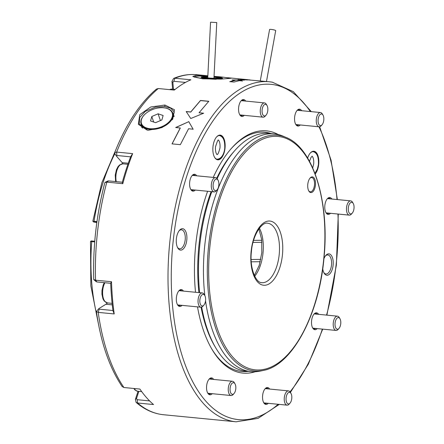 <?xml version="1.0" encoding="UTF-8"?>
<svg xmlns="http://www.w3.org/2000/svg" width="444" height="444" viewBox="0 0 444 444"><rect width="100%" height="100%" fill="white"/><g stroke="black" fill="none" stroke-linecap="round" stroke-linejoin="round"><path stroke-width="0.67" d="M218.026 78.166L218.293 77.9A6.571 0.544 -177.1 0 1 218.37 78.05A6.571 0.544 -177.1 0 1 213.553 78.283A6.571 0.544 -177.1 0 1 206.488 77.722L205.028 77.7A8.125 0.672 2.9 0 0 214.979 78.449A8.125 0.672 2.9 0 0 219.752 77.922L218.293 77.9M218.853 77.911L217.183 77.628L216.511 78.288M205.611 77.706L203.685 77.656M205.378 77.445A6.571 0.544 -177.1 0 1 205.294 77.389A6.571 0.544 -177.1 0 1 207.786 77.04M213.991 77.267A6.571 0.544 -177.1 0 1 217.183 77.628M218.975 77.911A8.364 0.694 2.9 0 0 218.853 77.889L218.642 77.65A8.125 0.672 2.9 0 0 214.002 77.134M203.846 305.15L202.952 306.166A7.165 3.502 -84.4 0 1 200.882 307.198A7.165 3.502 -84.4 0 1 200.755 307.181A7.165 3.502 -84.4 0 1 198.107 299.589A7.165 3.502 -84.4 0 1 202.27 292.929A7.165 3.502 -84.4 0 1 202.397 292.946A7.165 3.502 -84.4 0 1 204.101 294.339L204.784 295.51A5.844 2.853 -84.4 0 1 203.846 305.15A5.844 2.853 -84.4 0 1 202.053 305.977A5.844 2.853 -84.4 0 1 199.911 299.683A5.844 2.853 -84.4 0 1 203.396 294.372A5.844 2.853 -84.4 0 1 204.784 295.51M234.06 393.484L233.167 394.5A7.165 3.502 -84.4 0 1 231.096 395.526A7.165 3.502 -84.4 0 1 228.294 390.687A7.165 3.502 -84.4 0 1 229.931 382.939A7.165 3.502 -84.4 0 1 232.484 381.263A7.165 3.502 -84.4 0 1 234.315 382.673L234.998 383.844A5.844 2.853 -84.4 0 1 234.46 392.957A5.844 2.853 -84.4 0 1 234.06 393.484A5.844 2.853 -84.4 0 1 230.369 391.908A5.844 2.853 -84.4 0 1 231.424 384.06A5.844 2.853 -84.4 0 1 234.998 383.844M266.078 115.135L265.179 116.15A7.165 3.502 -84.4 0 1 263.114 117.183A7.165 3.502 -84.4 0 1 260.351 109.446A7.165 3.502 -84.4 0 1 264.502 102.914A7.165 3.502 -84.4 0 1 266.333 104.323L267.016 105.494A5.844 2.853 -84.4 0 1 267.776 110.65A5.844 2.853 -84.4 0 1 266.078 115.135A5.844 2.853 -84.4 0 1 263.087 115.107A5.844 2.853 -84.4 0 1 262.143 109.668A5.844 2.853 -84.4 0 1 264.18 104.851A5.844 2.853 -84.4 0 1 267.016 105.494M266.483 81.502L275.691 30.625A3.108 0.45 -169.7 0 0 272.166 29.537A3.108 0.45 -169.7 0 0 269.575 29.52L260.278 80.897M217.11 189.854L216.211 190.87A7.165 3.502 -84.4 0 1 214.141 191.902A7.165 3.502 -84.4 0 1 211.81 189.372A7.165 3.502 -84.4 0 1 211.921 181.607A7.165 3.502 -84.4 0 1 215.534 177.633A7.165 3.502 -84.4 0 1 217.36 179.043L218.048 180.214A5.844 2.853 -84.4 0 1 218.454 181.124A5.844 2.853 -84.4 0 1 217.11 189.854A5.844 2.853 -84.4 0 1 213.52 188.633A5.844 2.853 -84.4 0 1 214.202 180.886A5.844 2.853 -84.4 0 1 218.048 180.214M290.054 403.108L289.161 404.123A7.165 3.502 -84.4 0 1 287.09 405.156A7.165 3.502 -84.4 0 1 284.332 397.419A7.165 3.502 -84.4 0 1 288.478 390.887A7.165 3.502 -84.4 0 1 290.309 392.296L290.992 393.467A5.844 2.853 -84.4 0 1 291.752 398.623A5.844 2.853 -84.4 0 1 290.054 403.108A5.844 2.853 -84.4 0 1 287.063 403.08A5.844 2.853 -84.4 0 1 286.119 397.641A5.844 2.853 -84.4 0 1 288.156 392.823A5.844 2.853 -84.4 0 1 290.992 393.467M207.831 76.096A17.083 1.415 2.9 0 0 194.838 76.695A17.083 1.415 2.9 0 0 211.511 79.071L214.308 78.988L208.819 78.705L211.511 79.071A17.083 1.415 2.9 0 0 216.25 79.265M213.425 79.11L209.685 78.921M214.019 76.757L214.841 76.657L214.036 76.429M214.014 76.906A10.75 0.894 -177.1 0 1 222.533 78.288A10.75 0.894 -177.1 0 1 211.633 78.555A10.75 0.894 -177.1 0 1 201.132 77.206A10.75 0.894 -177.1 0 1 207.803 76.645M222.311 78.394A10.512 0.871 2.9 0 0 221.245 78M228.876 78.599A17.083 1.415 2.9 0 0 228.843 78.416A17.083 1.415 2.9 0 0 214.036 76.379M203.008 76.995A10.512 0.871 2.9 0 0 201.343 77.334M207.798 76.795L205.067 76.762A9.674 0.799 2.9 0 0 203.996 76.812A9.674 0.799 2.9 0 0 203.152 76.884L202.481 77.406A9.674 0.799 2.9 0 0 203.824 77.722L209.252 78.316A9.674 0.799 2.9 0 0 212.51 78.505L218.603 78.582A9.674 0.799 2.9 0 0 220.524 78.46L221.195 77.944A9.674 0.799 2.9 0 0 219.847 77.628L214.424 77.028A9.674 0.799 2.9 0 0 214.008 77.001M214.002 77.09A8.603 0.71 -177.1 0 1 220.391 78.166A8.603 0.71 -177.1 0 1 218.809 78.438A8.603 0.71 -177.1 0 1 209.524 78.244A8.603 0.71 -177.1 0 1 203.274 77.3A8.603 0.71 -177.1 0 1 204.867 76.906A8.603 0.71 -177.1 0 1 207.798 76.84M221.195 77.944L221.65 78.527M212.604 79.026L212.51 78.505M218.603 78.582L218.853 79.11M220.524 78.46L220.962 78.971M209.013 78.816L209.252 78.316M203.452 78.205L203.824 77.722M201.97 77.855L202.481 77.406M210.606 22.2L216.755 22.555L210.606 22.2M251.249 261.821L260.262 261.705M261.771 240.282L253.574 240.382M96.875 222.25L93.634 221.994L96.831 222.544M93.123 221.328L96.97 221.567M94.711 241.875L90.804 241.53M91.453 240.975L94.761 241.236M115.74 149.994L101.776 182.895L92.829 221.234L93.634 221.994M151.704 109.873A16.245 9.657 -18.9 0 0 144.178 115.018A16.245 9.657 -18.9 0 0 144.217 126.856A16.245 9.657 -18.9 0 0 161.971 126.601A16.245 9.657 -18.9 0 0 172.439 115.945A16.245 9.657 -18.9 0 0 164.868 107.936A16.245 9.657 -18.9 0 0 151.704 109.873M165.051 107.97A16.722 9.946 161.1 0 1 165.229 107.997A16.722 9.946 161.1 0 1 172.783 113.187A16.722 9.946 161.1 0 1 162.243 127.206A16.722 9.946 161.1 0 1 141.137 124.009A16.722 9.946 161.1 0 1 143.928 115.285A16.722 9.946 161.1 0 1 144.056 115.151M161.871 119.947L163.131 115.512L158.097 113.797L151.804 116.522L150.544 120.962L155.578 122.672L161.871 119.947M160.417 120.579L158.097 113.797M153.685 122.028L151.804 116.522M229.82 81.763L235.148 80.381L232.04 79.959L240.176 79.987L242.413 80.969L239.299 80.664L233.971 82.051L229.82 81.646L235.148 80.264M233.167 80.07L240.171 80.103L242.413 81.086M238.617 79.631L244.322 80.17M244.233 80.181L238.012 79.576L244.233 80.181M241.392 79.348L248.396 79.859M247.774 79.97L242.774 79.737L240.52 79.143L249.989 79.92M279.298 404.395L258.031 418.387L236.119 421.8A170.823 83.411 -84.4 0 1 233.161 421.4A170.823 83.411 -84.4 0 1 169.958 240.659A170.823 83.411 -84.4 0 1 269.219 81.768L247.785 79.848M193.168 129.282L188.778 121.673L175.741 127.583M188.778 121.673L175.707 127.5L180.303 128.033L172.083 143.939M180.27 127.944L172.044 143.862L180.342 144.672L188.567 128.754L193.134 129.198L188.744 121.584M203.635 113.314L199.045 112.77L208.785 101.276L200.488 100.466L190.742 111.966L186.18 111.522L190.759 118.509L203.607 113.214L199.045 112.77M208.808 101.382L200.51 100.572L190.77 112.06L186.208 111.616M263.298 370.446A118.409 57.82 -84.4 0 1 252.486 370.662A118.409 57.82 -84.4 0 1 208.908 243.268A118.409 57.82 -84.4 0 1 279.537 135.503A118.409 57.82 -84.4 0 1 285.98 137.396C313.092 147.769 329.748 201.826 323.998 257.909C319.164 314.646 292.185 365.473 263.298 370.446L259.89 371.151A119.453 58.331 -84.4 0 1 251.054 371.645L246.12 371.167A119.453 58.331 -84.4 0 1 244.05 370.884A119.453 58.331 -84.4 0 1 215.618 347.646A119.453 58.331 -84.4 0 1 201.676 307.093M255.228 371.745A121.695 59.424 -84.4 0 1 240.842 372.821A121.695 59.424 -84.4 0 1 211.877 349.145A121.695 59.424 -84.4 0 1 197.508 306.871M195.515 292.274A121.695 59.424 -84.4 0 1 207.614 191.264M213.237 177.411A121.695 59.424 -84.4 0 1 231.418 148.379A121.695 59.424 -84.4 0 1 268.642 131.147A121.695 59.424 -84.4 0 1 278.31 134.565M323.92 258.713A10.75 5.25 -84.4 0 1 325.841 255.405A10.75 5.25 -84.4 0 1 329.132 253.885A10.75 5.25 -84.4 0 1 333.089 265.451A10.75 5.25 -84.4 0 1 326.673 275.236A10.75 5.25 -84.4 0 1 324.114 273.143A10.75 5.25 -84.4 0 1 322.738 268.703M323.809 272.572A9.557 4.668 95.6 0 0 325.774 273.948A9.557 4.668 95.6 0 0 325.94 273.97A9.557 4.668 95.6 0 0 331.49 265.085A9.557 4.668 95.6 0 0 327.955 254.973A9.557 4.668 95.6 0 0 327.789 254.95A9.557 4.668 95.6 0 0 325.435 255.911M180.358 250.083A10.75 5.25 -84.4 0 1 177.8 247.991A10.75 5.25 -84.4 0 1 179.526 230.258A10.75 5.25 -84.4 0 1 182.811 228.732A10.75 5.25 -84.4 0 1 186.769 240.298A10.75 5.25 -84.4 0 1 180.358 250.083M177.495 247.419A9.557 4.668 95.6 0 0 179.454 248.795A9.557 4.668 95.6 0 0 179.62 248.818A9.557 4.668 95.6 0 0 185.176 239.932A9.557 4.668 95.6 0 0 181.64 229.82A9.557 4.668 95.6 0 0 181.474 229.798A9.557 4.668 95.6 0 0 179.115 230.758M307.631 158.081A12.421 6.066 -84.4 0 1 310.301 153.008A12.421 6.066 -84.4 0 1 314.102 151.249A12.421 6.066 -84.4 0 1 318.809 160.611A12.421 6.066 -84.4 0 1 315.185 174.02M316.517 154.079A11.944 5.833 95.6 0 0 313.631 151.682A11.944 5.833 95.6 0 0 313.425 151.654A11.944 5.833 95.6 0 0 310.14 153.197M217.577 159.812A12.421 6.066 -84.4 0 1 214.619 157.398A12.421 6.066 -84.4 0 1 216.617 136.902A12.421 6.066 -84.4 0 1 220.413 135.143A12.421 6.066 -84.4 0 1 224.986 148.507A12.421 6.066 -84.4 0 1 217.577 159.812M222.833 137.979A11.944 5.833 95.6 0 0 219.947 135.575A11.944 5.833 95.6 0 0 219.736 135.548A11.944 5.833 95.6 0 0 216.45 137.091M214.496 157.182A11.944 5.833 95.6 0 0 217.216 159.302A11.944 5.833 95.6 0 0 217.421 159.329A11.944 5.833 95.6 0 0 220.929 157.542M312.521 176.912A7.887 3.852 95.6 0 0 310.106 178.027A7.887 3.852 95.6 0 0 308.841 191.037A7.887 3.852 95.6 0 0 310.717 192.568A7.887 3.852 95.6 0 0 315.418 185.392A7.887 3.852 95.6 0 0 312.521 176.912M308.658 190.698A7.165 3.502 95.6 0 0 310.178 191.797A7.165 3.502 95.6 0 0 310.301 191.814A7.165 3.502 95.6 0 0 314.463 185.148A7.165 3.502 95.6 0 0 311.816 177.561A7.165 3.502 95.6 0 0 311.688 177.544A7.165 3.502 95.6 0 0 309.862 178.327M148.368 130.247L147.086 130.075L138.345 124.314L139.766 114.652L150.716 107.004L164.913 105.034L174.453 109.751L172.705 119.203L162.049 127.55L148.368 130.247M172.439 119.564L174.248 111.927L170.69 108.142L164.741 106.543L155.406 107.171L145.327 111.35L139.777 117.383L139.211 123.909L147.508 130.142M212.249 393.695A8.48 4.14 -84.4 0 1 209.773 394.766A8.48 4.14 -84.4 0 1 207.753 393.118A8.48 4.14 -84.4 0 1 209.113 379.126A8.48 4.14 -84.4 0 1 211.71 377.922A8.48 4.14 -84.4 0 1 213.636 379.426M212.265 379.293A7.764 3.791 95.6 0 0 211.005 378.577A7.764 3.791 95.6 0 0 210.867 378.56A7.764 3.791 95.6 0 0 208.869 379.42M207.57 392.779A7.764 3.791 95.6 0 0 209.229 393.995A7.764 3.791 95.6 0 0 209.363 394.011A7.764 3.791 95.6 0 0 210.872 393.562M268.243 403.319A8.48 4.14 -84.4 0 1 265.762 404.395A8.48 4.14 -84.4 0 1 263.747 402.741A8.48 4.14 -84.4 0 1 265.107 388.75A8.48 4.14 -84.4 0 1 267.699 387.551A8.48 4.14 -84.4 0 1 269.63 389.055M268.254 388.916A7.764 3.791 95.6 0 0 266.994 388.2A7.764 3.791 95.6 0 0 266.861 388.184A7.764 3.791 95.6 0 0 264.863 389.044M263.564 402.408A7.764 3.791 95.6 0 0 265.223 403.618A7.764 3.791 95.6 0 0 265.357 403.64A7.764 3.791 95.6 0 0 266.866 403.185M317.21 328.599A8.48 4.14 -84.4 0 1 314.735 329.676A8.48 4.14 -84.4 0 1 312.715 328.022A8.48 4.14 -84.4 0 1 314.075 314.03A8.48 4.14 -84.4 0 1 316.672 312.831A8.48 4.14 -84.4 0 1 318.603 314.33M317.227 314.197A7.764 3.791 95.6 0 0 315.967 313.481A7.764 3.791 95.6 0 0 315.834 313.464A7.764 3.791 95.6 0 0 313.83 314.324M312.532 327.683A7.764 3.791 95.6 0 0 314.191 328.899A7.764 3.791 95.6 0 0 314.33 328.921A7.764 3.791 95.6 0 0 315.839 328.466M330.475 213.303A8.48 4.14 -84.4 0 1 327.994 214.38A8.48 4.14 -84.4 0 1 325.974 212.726A8.48 4.14 -84.4 0 1 327.339 198.734A8.48 4.14 -84.4 0 1 329.931 197.536A8.48 4.14 -84.4 0 1 331.862 199.034M330.486 198.901A7.764 3.791 95.6 0 0 329.226 198.185A7.764 3.791 95.6 0 0 329.093 198.168A7.764 3.791 95.6 0 0 327.095 199.029M325.796 212.393A7.764 3.791 95.6 0 0 327.456 213.603A7.764 3.791 95.6 0 0 327.589 213.625A7.764 3.791 95.6 0 0 329.098 213.17M300.255 124.969A8.48 4.14 -84.4 0 1 297.78 126.046A8.48 4.14 -84.4 0 1 295.76 124.398A8.48 4.14 -84.4 0 1 297.125 110.401A8.48 4.14 -84.4 0 1 299.717 109.202A8.48 4.14 -84.4 0 1 301.648 110.706M300.272 110.573A7.764 3.791 95.6 0 0 299.012 109.851A7.764 3.791 95.6 0 0 298.879 109.835A7.764 3.791 95.6 0 0 296.881 110.7M295.576 124.059A7.764 3.791 95.6 0 0 297.241 125.275A7.764 3.791 95.6 0 0 297.375 125.291A7.764 3.791 95.6 0 0 298.884 124.836M244.267 115.346A8.48 4.14 -84.4 0 1 241.786 116.422A8.48 4.14 -84.4 0 1 239.766 114.768A8.48 4.14 -84.4 0 1 241.131 100.777A8.48 4.14 -84.4 0 1 243.723 99.578A8.48 4.14 -84.4 0 1 245.654 101.077M244.278 100.943A7.764 3.791 95.6 0 0 243.018 100.227A7.764 3.791 95.6 0 0 242.885 100.211A7.764 3.791 95.6 0 0 240.887 101.071M239.582 114.43A7.764 3.791 95.6 0 0 241.247 115.645A7.764 3.791 95.6 0 0 241.381 115.668A7.764 3.791 95.6 0 0 242.89 115.212M195.293 190.065A8.48 4.14 -84.4 0 1 192.818 191.142A8.48 4.14 -84.4 0 1 190.798 189.488A8.48 4.14 -84.4 0 1 192.158 175.497A8.48 4.14 -84.4 0 1 194.755 174.298A8.48 4.14 -84.4 0 1 196.681 175.802M195.31 175.663A7.764 3.791 95.6 0 0 194.05 174.947A7.764 3.791 95.6 0 0 193.917 174.93A7.764 3.791 95.6 0 0 191.913 175.791M190.615 189.155A7.764 3.791 95.6 0 0 192.274 190.365A7.764 3.791 95.6 0 0 192.407 190.387A7.764 3.791 95.6 0 0 193.917 189.932M182.034 305.361A8.48 4.14 -84.4 0 1 179.554 306.438A8.48 4.14 -84.4 0 1 177.533 304.784A8.48 4.14 -84.4 0 1 178.899 290.792A8.48 4.14 -84.4 0 1 181.491 289.593A8.48 4.14 -84.4 0 1 183.422 291.092M182.046 290.959A7.764 3.791 95.6 0 0 180.786 290.243A7.764 3.791 95.6 0 0 180.653 290.226A7.764 3.791 95.6 0 0 178.655 291.086M177.356 304.451A7.764 3.791 95.6 0 0 179.015 305.661A7.764 3.791 95.6 0 0 179.148 305.683A7.764 3.791 95.6 0 0 180.658 305.228M225.596 77.528L231.047 78.249L221.04 79.115L202.714 78.832L192.807 76.462L196.237 75.23L207.848 75.807M174.215 116.034A18.515 11.011 -18.9 0 0 173.615 115.623M141.969 126.446A18.515 11.011 -18.9 0 0 141.664 127.472M204.845 295.621A119.453 58.331 -84.4 0 1 274.203 133.86A119.453 58.331 -84.4 0 1 276.273 134.138A119.453 58.331 -84.4 0 1 282.778 136.053L285.98 137.396M251.054 371.645A119.453 58.331 -84.4 0 1 248.984 371.367A119.453 58.331 -84.4 0 1 205.522 300.838M172.605 89.166L171.961 81.407L173.632 78.427L174.908 78.244L190.887 79.798A170.823 83.411 95.6 0 0 174.287 90.088L158.308 88.534L156.471 89.061C139.854 103.075 125.918 124.281 114.674 152.669L116.661 152.087L132.639 153.641A170.823 83.411 95.6 0 0 122.799 183.683L106.821 182.129L104.884 182.567C96.537 214.086 92.824 246.398 93.728 279.492L95.543 280.186L111.522 281.74A170.823 83.411 95.6 0 0 114.202 313.936L98.224 312.382L96.398 311.51L98.729 308.702L99.178 309.168L112.965 310.511M185.453 82.429L173.809 81.296L172.866 82.334L173.443 89.25M171.961 81.407L172.866 82.334M132.639 153.641L130.741 156.56A168.431 82.245 -84.4 0 0 122.294 182.345L122.799 183.683M130.636 156.837L116.855 155.494L116.3 155.944L122.2 162.648A14.336 6.999 -84.4 0 1 123.055 163.83M110.706 283.3L96.914 281.957L95.543 280.186A170.823 83.411 95.6 0 1 106.821 182.129L108.536 180.886L107.981 181.335L108.536 180.886L122.328 182.229M94.3 222L94.05 221.284A133.788 65.329 95.6 0 1 114.907 153.635L116.3 155.944M114.807 153.458L114.674 152.669M122.816 163.808A16.722 8.164 95.6 0 0 122.466 162.97M111.522 281.74L110.7 283.161A168.431 82.245 -84.4 0 0 112.998 310.794L114.202 313.936M96.914 281.957L96.465 281.496M107.476 302.908A14.336 6.999 -84.4 0 1 105.916 304.245L98.729 308.702M106.732 303.641A16.722 8.164 95.6 0 0 107.237 302.88M96.398 311.51C100.81 342.552 109.385 367.554 122.128 386.519L123.92 387.512L139.899 389.066A170.823 83.411 95.6 0 0 153.53 404.556L137.551 402.997L136.125 402.408L135.381 399.417L138.051 391.275M138.85 391.353L136.497 398.529L137.185 399.694L149.595 400.904M136.497 398.529L135.381 399.417M199.639 292.674A119.453 58.331 -84.4 0 1 211.788 191.675M217.127 178.682A119.453 58.331 -84.4 0 1 234.798 150.572A119.453 58.331 -84.4 0 1 269.264 133.378L274.203 133.86M319.436 115.335A5.844 2.853 -84.4 0 1 323.01 115.118A5.844 2.853 -84.4 0 1 322.466 124.237A5.844 2.853 -84.4 0 1 322.072 124.758A5.844 2.853 -84.4 0 1 318.376 123.182A5.844 2.853 -84.4 0 1 319.436 115.335M322.072 124.758L321.173 125.774A7.165 3.502 -84.4 0 1 319.108 126.806A7.165 3.502 -84.4 0 1 316.306 121.967A7.165 3.502 -84.4 0 1 317.937 114.213A7.165 3.502 -84.4 0 1 320.496 112.537A7.165 3.502 -84.4 0 1 322.327 113.953L323.01 115.118M351.837 202.314A5.844 2.853 -84.4 0 1 353.224 203.452A5.844 2.853 -84.4 0 1 352.286 213.092A5.844 2.853 -84.4 0 1 350.494 213.919A5.844 2.853 -84.4 0 1 348.351 207.626A5.844 2.853 -84.4 0 1 351.837 202.314M352.286 213.092L351.393 214.108A7.165 3.502 -84.4 0 1 349.323 215.14A7.165 3.502 -84.4 0 1 349.195 215.124A7.165 3.502 -84.4 0 1 346.548 207.531A7.165 3.502 -84.4 0 1 350.71 200.871A7.165 3.502 -84.4 0 1 350.838 200.888A7.165 3.502 -84.4 0 1 352.542 202.281L353.224 203.452M339.027 328.388L338.128 329.404A7.165 3.502 -84.4 0 1 336.064 330.436A7.165 3.502 -84.4 0 1 333.733 327.905A7.165 3.502 -84.4 0 1 333.838 320.135A7.165 3.502 -84.4 0 1 337.451 316.167A7.165 3.502 -84.4 0 1 339.283 317.577L339.965 318.748A5.844 2.853 -84.4 0 1 340.37 319.658A5.844 2.853 -84.4 0 1 339.027 328.388A5.844 2.853 -84.4 0 1 335.442 327.167A5.844 2.853 -84.4 0 1 336.119 319.419A5.844 2.853 -84.4 0 1 339.965 318.748M203.485 77.423L207.792 76.884A8.125 0.672 2.9 0 0 203.918 77.423M104.917 282.739A11.944 5.833 95.6 0 0 102.731 295.188A11.944 5.833 95.6 0 0 107.143 302.864A11.944 5.833 95.6 0 0 107.359 302.897L104.235 301.076L102.969 298.879L101.942 294.272L101.981 290.359L103.191 285.015L104.301 282.678M134.332 388.522A11.944 5.833 95.6 0 0 137.579 391.225L135.059 390.054L133.805 388.472M175.119 89.41L171.906 89.1A11.944 5.833 95.6 0 0 169.802 89.655M127.905 164.302L122.938 163.819A11.944 5.833 95.6 0 0 117.244 169.503A11.944 5.833 95.6 0 0 116.267 181.64M251.138 259.501L260.795 259.379M261.96 242.319L253.008 242.435M92.113 240.975L91.719 241.586A133.788 65.329 95.6 0 0 97.031 315.795M215.618 347.646L214.524 345.782A117.338 57.298 -84.4 0 1 201.065 307.204M198.918 292.602A117.338 57.298 -84.4 0 1 211.116 191.608M216.739 178.233A117.338 57.298 -84.4 0 1 233.366 152.192L234.798 150.572M248.141 371.362A120.158 58.675 -84.4 0 1 239.688 371.167A120.158 58.675 -84.4 0 1 211.483 348.462M230.902 148.973A120.158 58.675 -84.4 0 1 267.133 132.545A120.158 58.675 -84.4 0 1 271.284 133.577M164.913 105.034L164.741 106.543M270.463 221.129A32.251 15.751 -84.4 0 1 282.334 255.827A32.251 15.751 -84.4 0 1 263.098 285.181A32.251 15.751 -84.4 0 1 251.226 250.483A32.251 15.751 -84.4 0 1 270.463 221.129M261.505 282.639A29.865 14.585 95.6 0 0 261.81 282.678A29.865 14.585 95.6 0 0 279.165 254.9A29.865 14.585 95.6 0 0 268.115 223.299A29.865 14.585 95.6 0 0 267.599 223.232C261.982 221.65 252.614 235.048 251.409 251.62C249.434 267.71 255.666 282.584 261.427 282.628L261.81 282.678M259.401 228.183A29.865 14.585 -84.4 0 1 254.723 276.235M253.385 369.591A117.26 57.259 95.6 0 0 323.326 262.876A117.26 57.259 95.6 0 0 280.17 136.724A117.26 57.259 95.6 0 0 210.234 243.434A117.26 57.259 95.6 0 0 253.385 369.591M173.632 78.427C181.28 75.219 188.933 73.97 196.592 74.697A170.823 83.411 95.6 0 0 174.908 78.244L173.809 81.296M158.308 88.534A170.823 83.411 95.6 0 0 116.661 152.087L116.855 155.494M99.178 309.168L98.224 312.382A170.823 83.411 95.6 0 0 123.92 387.512M137.185 399.694L137.551 402.997A170.823 83.411 95.6 0 0 160.528 414.33A170.823 83.411 95.6 0 0 163.492 414.729L236.119 421.8M128.277 163.242L122.2 162.648M112.282 304.867L105.916 304.245M310.328 111.549A168.431 82.245 95.6 0 0 273.981 84.737A168.431 82.245 95.6 0 0 173.521 238.023A168.431 82.245 95.6 0 0 235.509 419.23A168.431 82.245 95.6 0 0 278.155 404.284M290.015 391.858A168.431 82.245 95.6 0 0 322.355 329.098M326.556 315.107A168.431 82.245 95.6 0 0 337.956 214.03M337.029 199.539A168.431 82.245 95.6 0 0 318.975 126.795M311.316 111.644L293.318 91.642L272.311 82.179L269.219 81.768A170.823 83.411 -84.4 0 1 272.178 82.162M218.676 77.65L214.002 77.128M219.83 77.939L220.174 78.333M202.27 292.929L179.143 290.676M200.882 307.198L177.755 304.945M112.121 303.357L107.359 302.897M141.714 391.63L137.579 391.225M231.096 395.526L207.97 393.279M232.484 381.263L209.357 379.01M171.906 89.1L169.464 89.621M264.502 102.914L241.375 100.66M263.114 117.183L239.988 114.929M122.938 163.819L119.53 164.99L117.904 166.839L116.456 169.719L115.246 175.064L115.601 181.574M215.534 177.633L192.407 175.386M214.141 191.902L191.014 189.649M314.924 173.327L317.332 169.186L318.409 164.613C318.792 156.638 316.855 152.286 312.593 151.571M309.468 161.311L311.061 157.331L312.132 156.327M312.698 167.915L313.664 164.047C314.224 157.015 311.472 155.639 312.115 156.327M287.09 405.156L263.964 402.902M288.478 390.887L265.351 388.633M194.838 76.695L194.228 77.245M216.755 22.555L213.941 78.294M210.556 22.244L207.742 77.894M98.685 325.252L90.842 285.842L90.498 241.486L91.236 240.92M141.137 124.009L142.557 128.161M172.783 113.187L173.987 116.7M164.868 107.936L165.229 107.997M258.874 228.899L261.694 239.621L261.816 252.675L259.179 265.451L254.345 275.435M105.184 182.262L108.009 180.936M96.37 281.801L93.873 279.731M290.387 392.429L308.286 364.28L322.716 329.137M326.895 315.14L336.358 265.207L338.278 214.064M337.373 199.572L331.069 160.179L319.63 126.779M136.125 402.408C144.55 409.612 153.674 413.719 163.492 414.729M247.358 79.637L227.911 77.744M207.848 75.791L196.592 74.697M320.496 112.537L297.369 110.29M319.108 126.806L295.981 124.553M349.323 215.14L326.196 212.887M350.71 200.871L327.583 198.618M218.459 140.226L218.442 140.221C218.209 139.133 217.233 141.336 215.518 146.825C214.979 153.835 217.715 155.172 217.072 154.495L217.055 154.49M216.594 159.246C222.006 159.18 224.287 152.925 224.731 148.435C225.08 140.487 223.143 136.164 218.909 135.47M217.038 154.49C217.788 154.784 218.764 152.581 219.985 147.885C220.524 140.881 217.782 139.544 218.431 140.221M336.064 330.436L312.937 328.183M337.451 316.167L314.324 313.914"/></g></svg>
